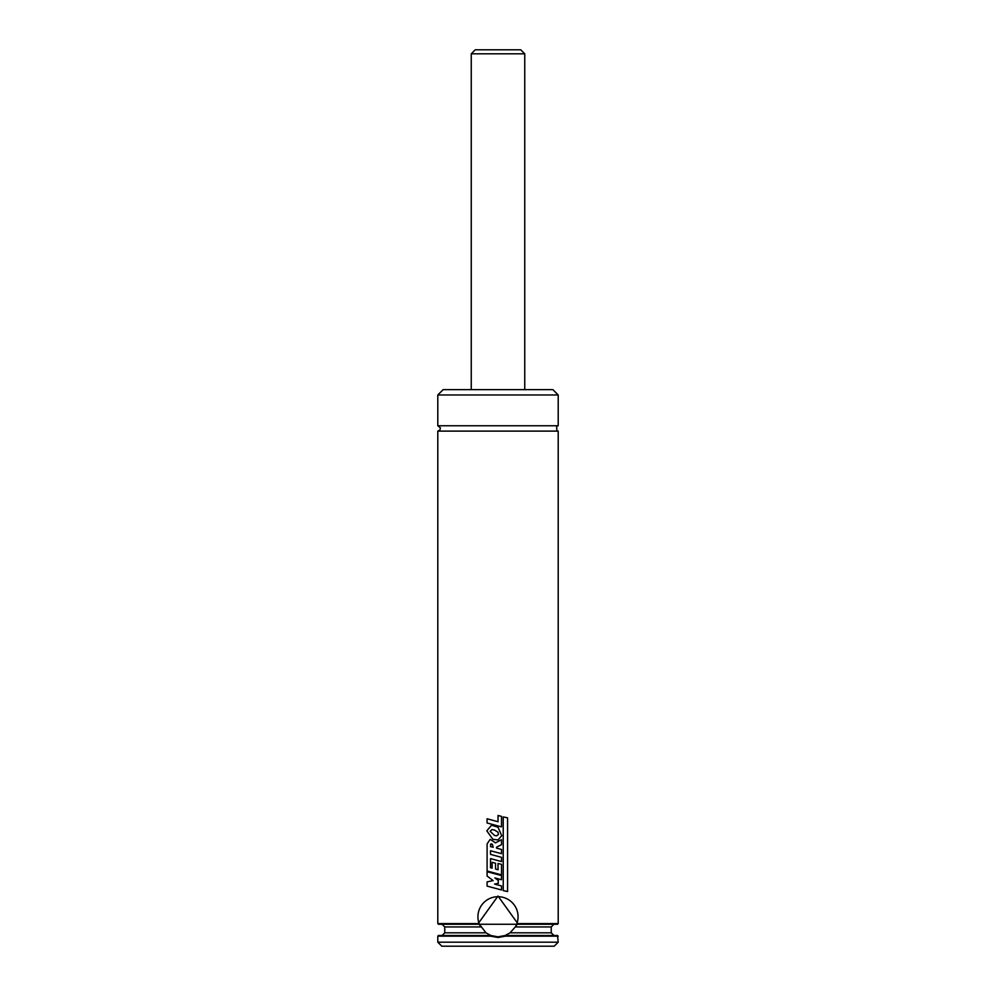 <?xml version="1.0" encoding="UTF-8"?>
<svg xmlns="http://www.w3.org/2000/svg" width="996" height="996" viewBox="0 0 996 996"><rect width="100%" height="100%" fill="white"/><g stroke="black" fill="none" stroke-linecap="round" stroke-linejoin="round"><path stroke-width="1.49" d="M558.208 431.106L556.851 430.733L556.652 426.251L558.208 425.753L437.792 425.753L440.406 427.832L439.921 430.06L437.792 431.106L558.208 431.106L558.208 923.591L557.536 924.263L479.387 924.263L485.961 932.816L490.791 935.493L498 936.838L505.233 935.493L557.536 935.493L558.208 942.191L437.792 942.191L437.792 936.165L490.592 936.165L490.767 935.493L438.464 935.493L437.792 936.165M558.208 936.165L505.408 936.165L498 937.497L490.592 936.165M510.039 932.816L515.306 926.94L551.249 926.94L551.249 932.816L510.039 932.816L505.209 935.493L505.408 936.165M478.205 923.591L479.176 924.263L438.464 924.263L437.792 923.591L478.205 923.591L498 896.027L517.796 923.591L515.306 926.94A20.069 20.069 0 0 0 511.857 902.252M558.208 923.591L517.796 923.591M558.208 942.191L554.187 946.2L441.813 946.2L437.792 942.191M437.792 394.976L558.208 394.976L552.855 389.635L443.145 389.635L437.792 394.976L437.792 425.753M493.817 936.389A20.069 20.069 0 0 1 488.687 934.534M485.961 932.816L444.751 932.816L444.751 926.94L480.695 926.94A20.069 20.069 0 0 1 479.549 924.674M479.499 924.549A20.069 20.069 0 0 1 511.409 901.841M505.321 935.456A20.069 20.069 0 0 1 502.021 936.427M498.423 883.303L494.564 884.075L501.498 885.954L501.498 889.963L487.094 886.104L487.094 881.883L493.157 880.601L487.094 876.044L487.094 871.699L501.474 875.546L501.474 879.717L494.9 877.937L498.423 880.576L498 883.39M490.48 844.471L492.323 844.172L493.219 847.272L490.393 846.588L491.128 843.724M487.106 843.886L490.194 839.342L495.522 842.877L501.486 839.665L501.486 844.683L496.531 847.235L496.543 848.144L501.498 849.476L501.498 853.672L490.53 850.758L490.53 854.394L501.511 857.344L501.511 861.565L490.53 858.614L490.53 867.715L492.111 868.151L492.111 862.287L495.535 863.246L495.535 869.047L498.037 869.745L498.037 863.457L501.511 864.366L501.511 874.849L487.094 871.014L487.106 843.886M507.574 891.532L503.229 890.611L503.229 816.932L507.574 817.853L507.574 891.532M501.498 826.854L487.056 822.982L487.056 818.762L498.025 821.737L498.025 815.487L501.498 816.384L501.498 826.854M498.423 834.474L496.556 835.831L494.601 835.532L490.144 831.311L491.962 829.556L494.514 830.042L498 832.195L498.423 834.474M492.933 839.342L486.82 830.876L491.476 825.236L498 827.215L501.735 835.706L498 839.939L492.933 839.342M471.245 389.635L471.245 53.809L524.755 53.809L520.746 49.8L475.254 49.8L513.052 49.8M444.751 932.816L442.075 935.493M551.249 932.816L553.925 935.493M444.751 926.94L442.075 924.263M551.249 926.94L553.925 924.263M437.792 431.106L437.792 923.591M558.208 394.976L558.208 425.753M524.755 53.809L524.755 389.635M471.245 53.809L475.254 49.8"/></g></svg>
